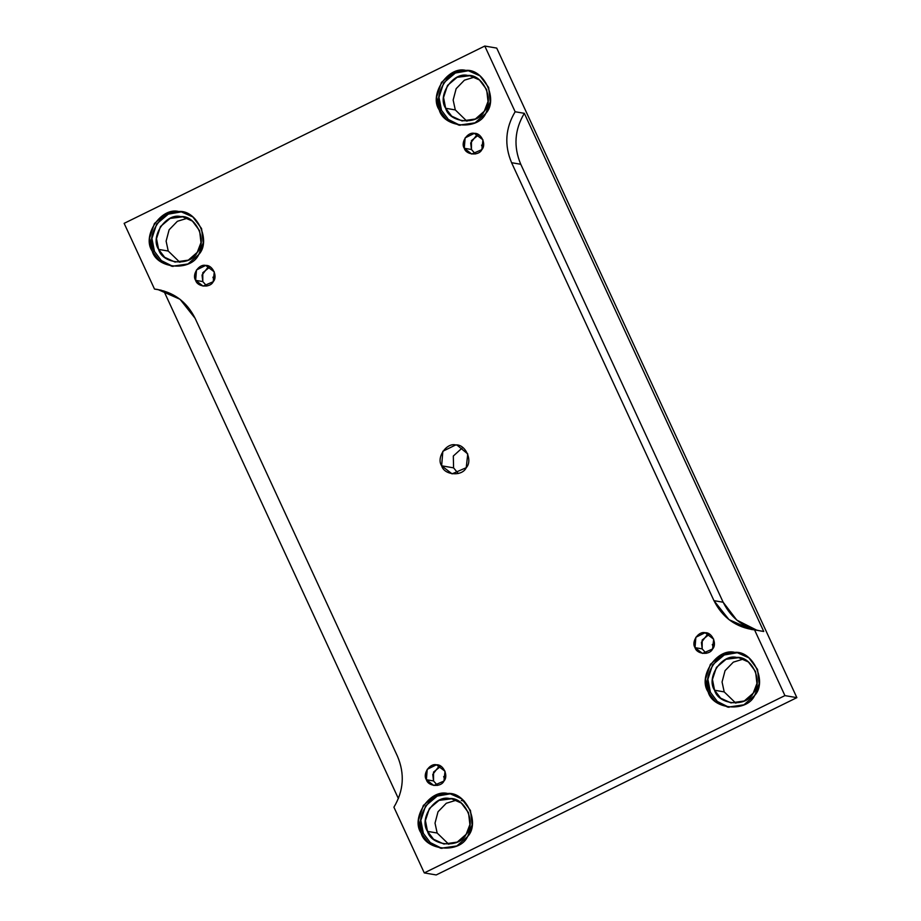<?xml version="1.0" encoding="UTF-8"?>
<svg xmlns="http://www.w3.org/2000/svg" width="921" height="921" viewBox="0 0 921 921"><rect width="100%" height="100%" fill="white"/><g stroke="black" fill="none" stroke-linecap="round" stroke-linejoin="round"><path stroke-width="1.38" d="M214.029 280.214L212.912 277.209L214.029 280.214M210.057 266.848L207.662 267.666L202.033 275.045L202.804 281.584L202.781 272.731L210.057 266.848M195.643 280.352L203.081 286.109L213.2 281.699L214.282 271.868L205.682 265.444L196.484 269.968L195.643 280.352L202.804 281.584L195.643 280.352C191.637 274.631 199.017 263.671 205.682 265.444C212.555 264.707 218.07 276.657 213.2 281.699C210.333 288.146 197.428 287.156 195.643 280.352M206.776 286.04L202.804 281.584M444.774 779.58L443.657 776.587L444.774 779.58M440.802 766.214L438.408 767.043L432.778 774.411L433.538 780.95L433.526 772.097L440.802 766.214M426.377 779.719L433.826 785.475L443.934 781.066L445.016 771.234L436.427 764.81L427.229 769.334L426.377 779.719L433.538 780.95L426.377 779.719C422.382 773.997 429.762 763.048 436.427 764.81C443.289 764.085 448.815 776.023 443.934 781.066C441.067 787.513 428.173 786.534 426.377 779.719M437.521 785.406L433.538 780.95M713.418 647.509L712.301 644.504L713.418 647.509M709.446 634.143L707.052 634.96L701.422 642.34L702.182 648.879L702.17 640.026L709.446 634.143M695.033 647.647L702.47 653.403L712.589 648.994L713.671 639.162L705.072 632.739L695.873 637.263L695.033 647.647L702.182 648.879L695.033 647.647C691.026 641.925 698.406 630.966 705.072 632.739C711.933 632.002 717.459 643.952 712.589 648.994C709.723 655.441 696.817 654.463 695.033 647.647M706.165 653.334L702.182 648.879M482.673 148.143L481.568 145.138L482.673 148.143M478.713 134.777L476.307 135.594L470.689 142.974L471.448 149.501L471.425 140.66L478.713 134.777M464.288 148.281L471.725 154.037L481.844 149.628L482.926 139.796L474.327 133.372L465.128 137.885L464.288 148.281L471.448 149.501L464.288 148.281C460.293 142.559 467.672 131.599 474.327 133.372C481.199 132.636 486.714 144.585 481.844 149.628C478.978 156.075 466.072 155.085 464.288 148.281M475.42 153.968L471.448 149.501M163.811 290.909L398.39 798.576L163.811 290.909M453.581 467.856L453.316 456.033L462.733 447.479L453.316 456.033L453.581 467.856L441.654 465.807L452.073 473.866L466.233 467.695L467.753 453.938L457 445.085L455.711 444.935L442.84 451.267L441.654 465.807L453.581 467.856L458.267 473.521L453.581 467.856M421.081 833.01L428.369 842.519L440.802 848.264L456.874 845.938L467.603 836.567L472.116 824.882L470.481 810.526L461.789 798.91L450.127 793.787L447.698 793.488L434.919 795.709L423.315 805.472L418.537 820.024L421.081 833.01L423.384 833.401L420.828 820.415L425.617 805.863L437.21 796.101L450.001 793.879C432.34 789.205 412.781 818.239 423.384 833.401L421.081 833.01C410.49 817.848 430.038 788.813 447.698 793.488C465.899 791.553 480.52 823.213 467.603 836.567C460.016 853.663 425.824 851.05 421.081 833.01M441.953 848.425L430.257 842.565L423.384 833.401L430.257 842.565L441.953 848.425M427.517 831.364C418.721 818.781 434.954 794.673 449.621 798.553C464.725 796.953 476.859 823.236 466.141 834.322C459.832 848.517 431.454 846.341 427.517 831.364L433.572 839.261L443.887 844.027L457.23 842.105L466.141 834.322L469.894 824.617L468.524 812.702L461.317 803.066L451.624 798.806L439.006 800.395L429.37 808.511L425.41 820.588L427.517 831.364L437.153 833.021L435.023 823.121L438.016 811.781L446.294 803.262L456.356 800.176L446.294 803.262L438.016 811.781L435.023 823.121L437.153 833.021L427.517 831.364M461.271 800.453L464.437 801.247M448.803 844.304L437.153 833.021L448.803 844.304M708.134 691.89L715.421 701.399L727.855 707.144L743.915 704.818L754.656 695.459L759.169 683.762L757.534 669.406L748.842 657.801L737.18 652.667L734.751 652.367L721.96 654.589L710.367 664.352L705.59 678.904L708.134 691.89L710.425 692.281L707.881 679.307L712.658 664.743L724.263 654.981L737.042 652.759C719.382 648.085 699.833 677.119 710.425 692.281L708.134 691.89C697.531 676.728 717.091 647.693 734.751 652.367C752.941 650.433 767.573 682.093 754.656 695.459C747.058 712.543 712.877 709.93 708.134 691.89M729.006 707.316L717.309 701.457L710.425 692.281L717.309 701.457L729.006 707.316M714.569 690.243C705.774 677.66 722.006 653.553 736.662 657.433C751.766 655.833 763.912 682.116 753.194 693.202C746.885 707.397 718.507 705.221 714.569 690.243L720.613 698.141L730.94 702.907L744.272 700.985L753.194 693.202L756.935 683.497L755.577 671.582L748.359 661.946L738.677 657.686L726.047 659.275L716.423 667.391L712.451 679.468L714.569 690.243L724.205 691.901L722.064 682L725.057 670.661L733.335 662.141L743.397 659.056L733.335 662.141L725.057 670.661L722.064 682L724.205 691.901L714.569 690.243M735.844 703.183L724.205 691.901L735.844 703.183M439.225 109.921L446.512 119.431L458.946 125.164L475.006 122.85L485.747 113.479L490.26 101.794L488.625 87.437L479.933 75.821L468.271 70.698L465.842 70.399L453.051 72.621L441.458 82.383L436.681 96.935L439.225 109.921L441.516 110.313L438.972 97.327L443.749 82.775L455.354 73.012L468.133 70.79C450.473 66.116 430.924 95.151 441.516 110.313L439.225 109.921C428.622 94.759 448.182 65.725 465.842 70.399C484.032 68.465 498.664 100.124 485.747 113.479C478.149 130.575 443.968 127.961 439.225 109.921M460.097 125.337L448.4 119.477L441.516 110.313L448.4 119.477L460.097 125.337M445.66 108.275C436.865 95.692 453.097 71.585 467.753 75.464C482.857 73.864 495.003 100.147 484.285 111.234C477.976 125.429 449.598 123.253 445.66 108.275L451.716 116.173L462.031 120.939L475.363 119.016L484.285 111.234L488.026 101.529L486.668 89.613L479.461 79.977L469.768 75.718L457.138 77.306L447.514 85.423L443.542 97.499L445.66 108.275L455.296 109.921L453.155 100.032L456.148 88.692L464.426 80.173L474.499 77.088L464.426 80.173L456.148 88.692L453.155 100.032L455.296 109.921L445.66 108.275M466.935 121.215L455.296 109.921L466.935 121.215M152.172 251.042L159.471 260.551L171.893 266.284L187.965 263.97L198.706 254.599L203.219 242.914L201.572 228.558L192.88 216.942L181.218 211.818L178.789 211.519L166.01 213.741L154.417 223.504L149.628 238.055L152.172 251.042L154.475 251.433L151.919 238.447L156.708 223.895L168.301 214.133L181.092 211.911C163.431 207.237 143.872 236.271 154.475 251.433L152.172 251.042C141.581 235.88 161.14 206.834 178.789 211.519C196.99 209.585 211.611 241.244 198.706 254.599C191.108 271.695 156.915 269.082 152.172 251.042M173.044 266.457L161.348 260.597L154.475 251.433L161.348 260.597L173.044 266.457M158.608 249.395C149.812 236.812 166.045 212.705 180.712 216.585C195.816 214.984 207.95 241.267 197.232 252.354C190.923 266.549 162.545 264.373 158.608 249.395L164.663 257.293L174.978 262.059L188.321 260.136L197.232 252.354L200.985 242.649L199.615 230.734L192.408 221.086L182.726 216.838L170.097 218.427L160.461 226.531L156.501 238.62L158.608 249.395L168.244 251.042L166.114 241.141L169.107 229.813L177.385 221.293L187.447 218.208L177.385 221.293L169.107 229.813L166.114 241.141L168.244 251.042L158.608 249.395M179.894 262.335L168.244 251.042L179.894 262.335M756.993 630.309L736.8 620.109L723.146 602.23L713.959 600.665L511.592 162.706L713.959 600.665L723.146 602.23L520.768 164.272L511.592 162.706L520.768 164.272C513.365 146.738 514.551 129.757 524.325 113.329L515.15 111.752C505.376 128.18 504.19 145.161 511.592 162.706C504.19 145.161 505.376 128.18 515.15 111.752L524.325 113.329C514.551 129.757 513.365 146.738 520.768 164.272L723.146 602.23C731.688 619.211 745.216 628.951 763.739 631.472L524.325 113.329L763.739 631.472L754.564 629.895L763.739 631.472M713.959 600.665L729.018 619.66L751.168 629.434L754.564 629.895L784.922 695.608L796.861 697.646L496.718 48.088L484.791 46.05L515.15 111.752L484.791 46.05L496.718 48.088L796.861 697.646L784.922 695.608L424.282 872.912L436.209 874.95L796.861 697.646L436.209 874.95L424.282 872.912L393.912 807.199C403.697 790.771 404.883 773.79 397.469 756.256L195.102 318.298L180.044 299.29L157.905 289.516L154.498 289.056L124.139 223.354L484.791 46.05L124.139 223.354L154.498 289.056L161.256 290.219L154.498 289.056C173.033 291.577 186.56 301.317 195.102 318.298L397.469 756.256C404.883 773.79 403.697 790.771 393.912 807.199L424.282 872.912L784.922 695.608L754.564 629.895C736.04 627.385 722.501 617.646 713.959 600.665M441.654 465.807C436.059 457.806 446.386 442.46 455.711 444.935C465.324 443.91 473.06 460.638 466.233 467.695C462.215 476.721 444.164 475.34 441.654 465.807"/></g></svg>

